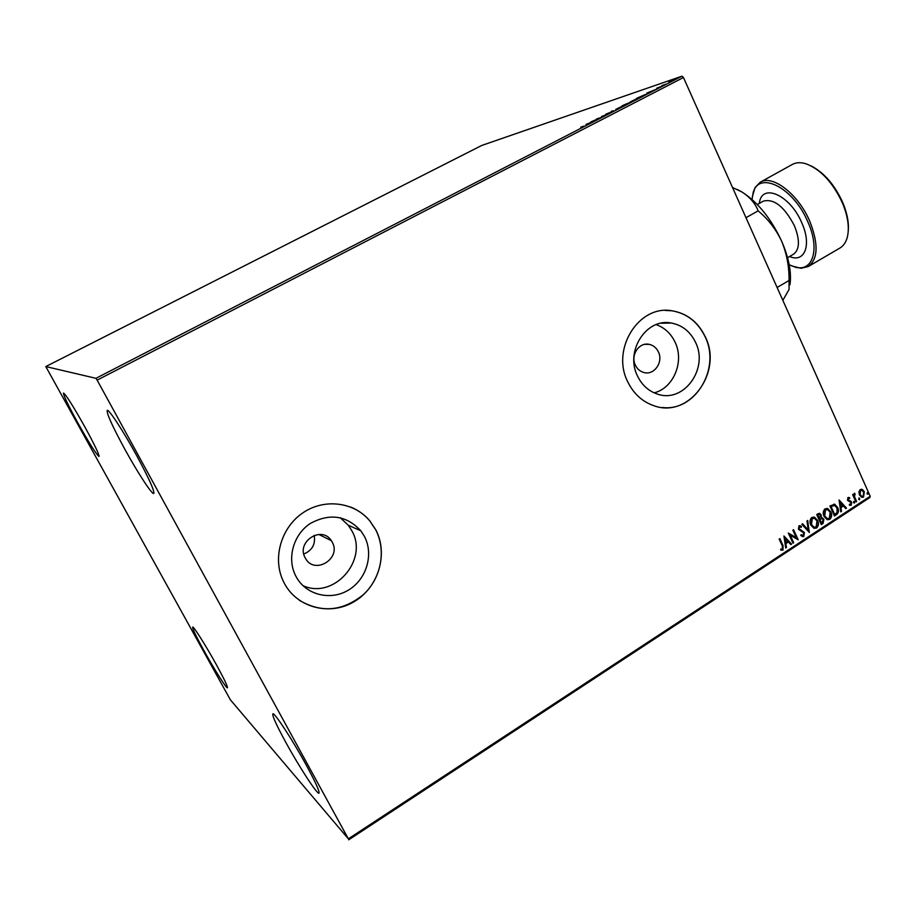 <?xml version="1.0" encoding="UTF-8"?>
<svg xmlns="http://www.w3.org/2000/svg" width="916" height="916" viewBox="0 0 916 916"><rect width="100%" height="100%" fill="white"/><g stroke="black" fill="none" stroke-linecap="round" stroke-linejoin="round"><path stroke-width="1.37" d="M635.395 365.232C637.273 369.022 640.112 371.449 643.891 372.503C654.138 375.64 663.642 362.003 658.364 351.824C656.371 347.782 653.326 345.298 649.238 344.37C639.173 341.851 630.219 355.282 635.395 365.232M305.211 557.878L305.394 558.21C314.268 575.351 341.828 558.645 332.21 542.123L331.34 540.68C321.699 525.063 295.845 541.906 305.211 557.878M303.803 554.043C312.196 550.424 315.654 544.196 314.199 535.356M296.04 576.519C305.715 594.908 330.355 601.114 348.378 590.133C366.549 579.427 373.98 554.409 364.431 536.398L360.812 530.776C346.431 515.376 329.542 512.971 310.158 523.563C293.589 534.486 286.857 557.844 295.353 575.168L296.04 576.519M302.898 585.61C333.802 600.003 368.965 559.882 351.79 530.707L348.263 525.234L340.225 517.712M637.582 376.178C642.093 385.327 648.837 391.338 657.803 394.201C683.966 403.315 708.927 368.392 695.473 342.218C690.229 331.5 682.168 325.1 671.302 323.027C646.307 317.726 624.678 351.4 637.582 376.178M654.161 392.85C673.695 388.063 684.596 361.351 675.035 342.103C670.878 333.481 664.581 327.653 656.154 324.608M627.838 381.995C633.7 393.869 642.425 401.792 653.99 405.754C689.164 418.841 723.285 371.896 705.194 336.607C698.015 321.94 686.954 313.329 672 310.776C638.899 304.513 610.72 349.214 627.838 381.995M662.337 407.483C695.29 411.845 721.087 368.358 705.034 336.607C697.855 321.94 686.794 313.341 671.84 310.776L665.176 310.444M284.418 583.446C297.437 608.064 330.447 616.205 354.435 601.491C378.629 587.133 388.464 553.848 375.8 529.837L369.846 520.895C354.297 502.128 324.859 498.144 303.356 512.525C281.739 526.711 272.418 556.871 282.701 579.908L284.418 583.446M299.349 600.323C321.573 613.285 343.019 611.304 363.675 594.37C381.285 577.939 386.403 550.287 375.697 529.792L369.743 520.849C364.511 514.655 358.133 510.04 350.599 507.006M136.621 455.492C148.884 478.255 154.609 490.907 153.785 493.472C152.159 494.938 137.514 472.427 124.633 448.863C112.382 426.249 106.577 413.425 107.206 410.391C108.626 408.696 123.339 431.161 136.621 455.492M216.21 664.398C224.031 678.676 227.763 686.485 227.431 687.802C226.607 688.901 214.092 669.058 203.993 650.726C196.161 636.471 192.371 628.582 192.635 627.082C193.31 625.8 205.837 645.574 216.21 664.398M84.799 426.81C94.531 444.638 99.272 454.519 99.02 456.454C96.432 454.622 89.379 443.459 77.871 422.974C68.162 405.25 63.376 395.277 63.502 393.056C65.975 394.704 73.074 405.96 84.799 426.81M306.368 765.284C315.562 782.253 319.764 791.538 318.986 793.153C317.451 794.951 299.04 766.612 285.689 742.155C276.449 725.151 272.166 715.717 272.842 713.862C274.079 711.709 292.548 739.899 306.368 765.284M230.385 699.824L348.366 838.838L97.13 380.129L95.951 378.319L45.8 366.56L230.385 699.824M348.366 838.838L870.2 496.254L869.879 497.514L348.721 839.812M668.852 82.085L675.665 78.982L668.875 82.142M665.886 84.203L661.867 85.577L665.886 84.203M656.646 88.257L661.432 86.402L656.738 88.463M644.303 95.333L636.689 98.298L644.303 95.333M627.403 104.046L622.147 105.787L630.197 102.329L627.403 104.046M614.063 110.916L605.728 114.248L612.873 111.294L611.361 111.351L612.186 110.928L614.063 110.916M596.659 119.893L590.831 121.931L599.591 118.13L596.568 118.966L601.663 117.305L592.881 121.118L596.659 119.893M584.019 126.076L580.71 127.152L584.019 126.076M95.951 378.319L681.951 76.188L481.736 145.461L45.8 366.56M585.965 124.439L594.347 121.084L587.763 124.473L585.965 124.439M607.88 114.134L601.606 116.481L607.88 114.134M615.678 109.611L624.105 105.489L615.678 109.611M630.334 102.054L638.727 97.955L630.334 102.054M646.776 93.1L655.432 89.596L649.055 92.882L646.776 93.1M663.138 85.554L664.512 84.879L663.138 85.554M668.84 82.612L670.226 81.936L668.84 82.612M678.103 77.837L679.489 77.162L678.103 77.837M858.91 491.938L860.181 489.556L862.517 489.579L864.315 491.755L863.548 497.102L861.716 497.331L859.426 494.949L858.91 491.938M855.91 501.945L852.636 494.64L853.311 494.205L853.792 495.281L854.422 493.312L855.075 494.216L854.468 496.483L856.586 501.499L855.91 501.945M847.918 497.56L849.693 497.743L849.579 498.636L848.365 498.43L848.159 499.838L851.674 502.163L851.204 505.197L849.372 505.117L849.453 504.189L850.724 504.35L851.01 502.632L847.506 500.308L847.918 497.56M836.503 514.666L834.453 516.006L829.919 505.975L834.705 504.258L837.671 507.579C839.067 510.395 838.678 512.765 836.503 514.666L834.35 515.765M821.308 524.628L816.728 514.574L817.988 513.75L819.774 513.384L821.171 514.907L821.308 517.597L823.873 519.246L823.072 523.46L821.308 524.628M809.32 532.482L801.843 524.284L802.588 523.792L808.267 530.02L806.95 520.952L807.694 520.471L809.32 532.482M793.68 542.741L792.981 543.188L788.332 533.089L796.302 537.681L792.844 530.146L793.542 529.7L798.18 539.787L790.222 535.23L793.68 542.741L792.867 542.948M782.275 545.81L779.161 539.066L779.86 538.619L783.02 545.455L782.997 550.081L780.741 550.035L780.741 549.028L782.504 549.05L782.275 545.81M870.2 496.254L683.473 77.517L97.13 380.129M783.924 535.963L791.596 544.104L790.84 544.596L788.424 541.963L785.882 543.623L786.443 547.47L785.688 547.974L783.924 535.963M803.756 536.467L800.733 535.585L801.065 534.704L803.24 535.459L803.71 532.94L798.42 529.23L798.947 525.83L801.466 526.414L801.214 527.376L799.416 526.872L799.096 528.738L804.408 532.494L803.756 536.467L802.302 536.639M810.82 525.028C809.469 522.189 809.778 519.67 811.771 517.471L814.587 517.219L817.644 520.494C818.996 523.334 818.664 525.841 816.648 528.017L813.82 528.223L810.82 525.028M824.045 516.372C822.705 513.544 823.015 511.036 824.995 508.849L827.709 508.575L830.835 511.884C832.163 514.712 831.831 517.208 829.827 519.372L827.102 519.612L824.045 516.372M839.067 500.01L846.51 508.105L845.777 508.586L843.43 505.975L840.968 507.59L841.506 511.38L840.774 511.861L839.067 500.01M853.472 502.632L854.09 501.384L854.41 503.09L853.472 502.632M858.613 499.266L859.219 498.018L859.54 499.724L858.613 499.266M866.96 493.793L867.555 492.556L867.876 494.262L866.96 493.793M681.951 76.188L683.473 77.517M779.619 538.768L782.665 545.364L782.997 550.081M782.642 549.989L781.279 550.23M783.947 536.078L791.596 544.104M791.241 544.012L790.657 544.402M785.882 543.623L788.424 541.963M785.527 543.543L786.443 547.47M785.104 538.368L785.344 542.318L787.645 541.127L785.104 538.368L785.699 542.398M788.378 533.066L796.302 537.681M793.29 529.86L798.18 539.787M793.325 542.65L790.222 535.23M800.996 534.875L802.29 535.528M799.863 525.612L801.466 526.414M801.111 526.334L800.893 527.158M799.061 526.792L799.096 528.738M798.741 528.658L800.115 529.769M799.748 529.688L801.42 530.215M801.065 530.146L804.408 532.494M804.042 532.414L803.401 536.387M802.405 523.918L808.267 530.02M807.374 520.677L809.046 532.196M813.763 516.99L817.644 520.494M817.29 520.425C818.629 523.265 818.297 525.761 816.282 527.937L816.648 528.017M816.282 527.937L814.301 528.395M813.855 518.147L811.908 518.41L811.141 524.49L814.267 527.284M816.969 520.941L814.576 518.353L812.274 518.49L811.507 524.57L813.9 527.158L816.156 526.998L816.969 520.941M819.316 513.281L821.171 514.907M820.805 514.838L821.308 517.597M821.927 517.574L823.873 519.246M823.507 519.177L823.072 523.46M822.717 523.391L821.194 524.387M821.767 518.548L819.454 519.338L821.515 523.15L823.198 519.693L822.202 518.651L819.82 519.418L821.515 523.15M819.362 514.414L817.519 515.09L819.351 518.387L820.496 515.376L819.694 514.471L817.885 515.158L819.351 518.387M826.93 508.369L830.835 511.884M830.457 511.804C831.797 514.643 831.465 517.139 829.461 519.292L829.827 519.372M829.461 519.292L827.549 519.761M827.011 509.525L825.121 509.788L824.354 515.857L827.503 518.639M830.148 512.319L827.732 509.708L825.488 509.869L824.721 515.926L827.171 518.536L829.346 518.353L830.148 512.319M834.029 504.098L837.671 507.579M837.304 507.51C838.701 510.327 838.312 512.685 836.136 514.597M834.087 505.266L830.697 506.491L834.304 514.46L837.098 512.616L836.995 508.014L834.648 505.392L831.064 506.559L834.671 514.529M839.102 500.182L846.51 508.105M840.968 507.59L843.43 505.975M840.59 507.521L841.506 511.38M840.212 502.392L840.419 506.296L842.674 505.128L840.212 502.392L840.785 506.365M848.617 497.388L849.693 497.743M849.315 497.686L849.224 498.441M847.998 498.361L848.159 499.838M847.792 499.77L848.617 500.388M848.25 500.331L849.269 500.64M849.624 500.709L850.941 501.178M850.563 501.109L851.674 502.163M851.296 502.094L851.204 505.197M850.827 505.128L849.911 505.369M853.815 501.361L854.594 501.899M854.216 501.831L854.41 503.09M853.048 494.377L853.792 495.281M854.674 493.22L855.075 494.216M854.342 494.216L854.468 496.483M854.09 496.415L856.586 501.499M858.945 497.995L859.723 498.533M859.345 498.464L859.54 499.724M861.406 489.213L862.517 489.579M862.139 489.522L864.315 491.755M863.937 491.686L863.548 497.102M863.17 497.033L861.899 497.388M861.361 490.22L860.204 490.392L859.712 494.457L861.91 496.38M863.651 492.19L861.842 490.312L860.571 490.449L860.09 494.525L861.807 496.358L863.147 496.209L863.651 492.19M867.28 492.533L868.059 493.071M867.681 493.003L867.876 494.262M589.996 122.916L587.236 124.015L590.041 122.996M622.491 106.096L615.758 109.382L622.491 106.096M624.22 104.825L626.624 103.794L624.22 104.825M626.04 104.287L629.704 102.649L626.04 104.287M637.089 98.573L630.38 101.848L637.089 98.573M637.983 97.726L645.414 94.474L638.04 97.852M650.99 91.474L648.139 92.631L651.024 91.554M674.256 79.543L669.779 81.719L674.256 79.543M789.214 264.781L794.962 267.014C812.732 272.533 820.312 249.347 807.935 222.061C793.485 187.208 758.162 169.952 753.067 193.356L752.036 199.482M752.357 196.608L755.082 187.494L760.269 182.204C772.497 174.303 798.397 194.215 809.801 221.34C818.641 243.988 818.125 259.056 808.233 266.556L801.031 268.285L791.848 265.983M811.244 165.979C824.091 172.655 834.545 184.746 842.617 202.23C847.105 212.856 848.983 222.451 848.262 230.992M808.233 266.556L839.857 248.087C843.613 245.866 846.155 242.019 847.483 236.534C849.498 227.054 847.781 215.787 842.331 202.722C832.781 182.421 820.713 169.46 806.137 163.838C800.744 162.166 796.13 162.372 792.306 164.456L760.269 182.204M736.922 189.337L741.548 191.753C757.647 201.921 771.02 218.432 781.68 241.251C788.928 258.14 791.699 272.647 789.981 284.773M732.525 187.505L741.548 191.753C749.769 196.94 755.299 203.306 758.127 210.863C768.089 219.05 775.932 229.183 781.68 241.251C786.775 253.721 789.237 266.808 789.042 280.502L789.088 289.387L782.848 300.356M789.042 280.502L777.1 287.475M758.127 210.863L745.979 217.687M787.565 257.682L793.531 254.224C799.737 249.496 800.034 240.003 794.412 225.748C784.325 206.581 773.963 198.383 763.349 201.142L757.303 204.531M759.341 203.398C761.414 182.421 790.153 194.753 801.798 222.874C811.908 245.007 804.637 263.236 789.581 256.514M660.928 323.233L671.302 323.027M348.263 525.234L360.812 530.776M318.814 534.44L331.34 540.68M644.875 344.336L649.238 344.37M753.067 193.356L753.284 191.833M794.962 267.014L796.37 267.609"/></g></svg>
